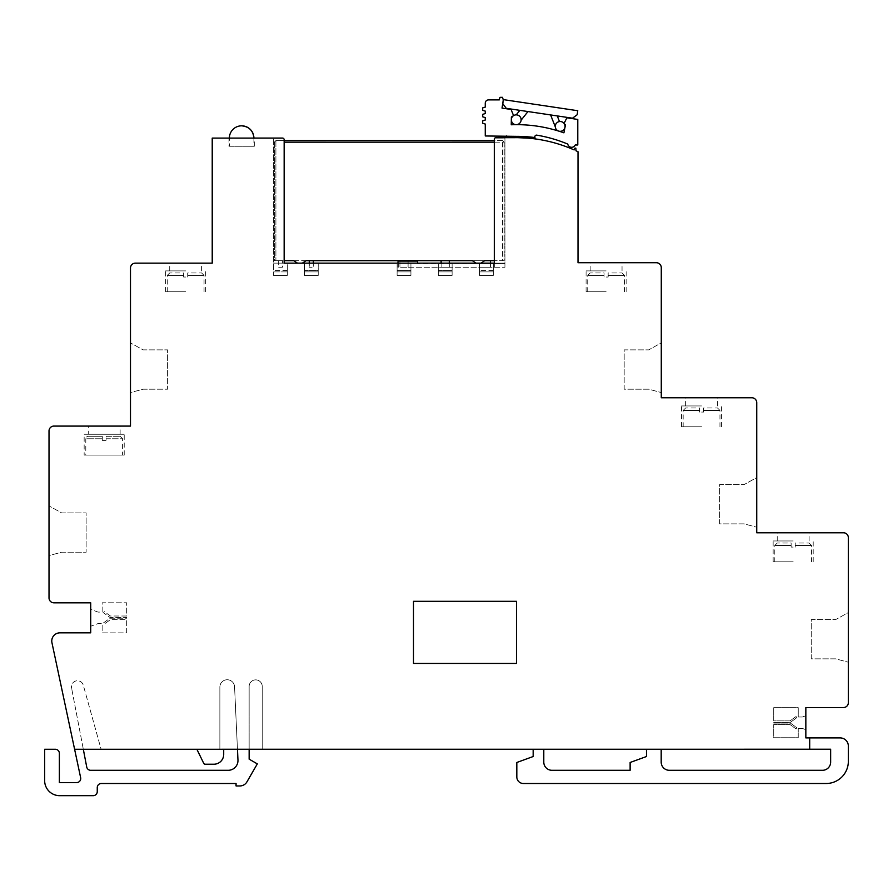 <?xml version="1.0" encoding="UTF-8"?>
<svg xmlns="http://www.w3.org/2000/svg" width="893" height="893" viewBox="0 0 893 893"><rect width="100%" height="100%" fill="white"/><g stroke="black" fill="none" stroke-linecap="round" stroke-linejoin="round"><path stroke-width="0.67" stroke-dasharray="4.46 3.35" d="M521.11 120.175A4.9 4.9 0 0 0 521.132 119.762A4.9 4.9 0 0 1 516.232 124.674A4.9 4.9 0 0 1 511.321 119.762A4.9 4.9 0 0 1 516.232 114.862A4.9 4.9 0 0 1 521.132 119.762A4.9 4.9 0 0 0 516.232 114.862L519.826 110.341L527.964 111.558L521.11 120.175A4.9 4.9 0 0 0 516.232 114.862M559.498 121.56A4.9 4.9 0 0 0 555.267 126.415A4.9 4.9 0 0 1 560.179 121.515A4.9 4.9 0 0 1 565.079 126.415A4.9 4.9 0 0 1 560.179 131.316A4.9 4.9 0 0 1 555.267 126.415A4.9 4.9 0 0 0 555.29 126.828L550.601 114.929L557.277 115.923L559.498 121.56A4.9 4.9 0 0 0 555.29 126.828M550.601 114.929L557.277 115.923M572.513 118.2L506.231 108.31L502.781 103.666L503.395 99.625L577.76 110.721L577.157 114.762L572.513 118.2M519.826 110.341L527.964 111.558M85.795 455.095L122.587 455.095L85.795 455.095L85.795 438.753L102.293 438.753L102.293 436.297L102.293 440.383L106.088 440.383L102.293 440.383L102.293 438.753L85.795 438.753A2.456 2.456 0 0 1 88.251 436.297L102.293 436.297L88.251 436.297M120.131 436.297L122.587 438.753L106.088 438.753L106.088 436.297L120.131 436.297L106.088 436.297L106.088 440.383L106.088 438.753L122.587 438.753L122.587 455.095M793.174 547.096L791.131 547.096L793.174 547.096M793.174 561.809L773.148 561.809L793.174 561.809M795.216 547.096L795.216 543.011L809.114 543.011L795.216 543.011L795.216 545.467L811.57 545.467L795.216 545.467L795.216 547.096M701.563 412.064L703.606 412.064L701.563 412.064M701.563 426.776L681.538 426.776L701.563 426.776M703.606 412.064L703.606 407.978L717.503 407.978L703.606 407.978L703.606 410.434L719.959 410.434L703.606 410.434L703.606 412.064M606.113 277.031L608.155 277.031L606.113 277.031M606.113 291.743L586.087 291.743L606.113 291.743M608.155 277.031L608.155 272.945L622.041 272.945L608.155 272.945L608.155 275.401L624.497 275.401L608.155 275.401L608.155 277.031M185.666 277.031L183.623 277.031L185.666 277.031M185.666 291.743L165.64 291.743L185.666 291.743M187.709 277.031L187.709 272.945L201.606 272.945L187.709 272.945L187.709 275.401L204.05 275.401L187.709 275.401L187.709 277.031M84.165 455.095L124.216 455.095L84.165 455.095L84.165 434.255L124.216 434.255L84.165 434.255M124.216 455.095L124.216 434.255M793.174 540.968L773.148 540.968L793.174 540.968M701.563 405.935L681.538 405.935L701.563 405.935M185.666 270.903L165.64 270.903L185.666 270.903M185.666 263.134L169.726 263.134L185.666 263.134M606.113 270.903L586.087 270.903L606.113 270.903M88.251 434.255L120.131 434.255L88.251 434.255L88.251 426.084L120.131 426.084L88.251 426.084M120.131 434.255L120.131 426.084M793.174 532.797L777.234 532.797L793.174 532.797M701.563 397.765L685.623 397.765L701.563 397.765M606.113 262.732L590.173 262.732L606.113 262.732M229.378 138.08L253.902 138.08L229.378 138.08L229.378 146.262L253.902 146.262L229.378 146.262M253.902 138.08L253.902 146.262M228.965 146.262L254.304 146.262L228.965 146.262L228.965 138.08L254.304 138.08L228.965 138.08M254.304 146.262L254.304 138.08M284.153 139.721L284.153 263.134L273.526 263.134L284.153 263.134L284.153 139.721A1.63 1.63 0 0 0 282.512 138.08A1.63 1.63 0 0 1 284.153 139.721A1.63 1.63 0 0 0 282.512 138.08L212.221 138.091L212.221 263.134L135.39 263.134A4.9 4.9 0 0 0 130.49 268.045L130.49 426.084L53.926 426.084A4.9 4.9 0 0 0 49.015 430.984L49.015 597.919A4.9 4.9 0 0 0 53.926 602.82L90.706 602.82L90.706 632.836L59.943 632.836A8.171 8.171 0 0 0 51.95 642.714L74.599 749.26L83.317 749.26L71.63 688.302L83.317 749.26L74.599 749.26L80.638 777.658A4.085 4.085 0 0 1 76.642 782.592L59.362 782.592L59.362 753.346A4.085 4.085 0 0 0 55.277 749.26L44.65 749.26L44.65 780.638A15.047 15.047 0 0 0 60.233 795.674L92.928 795.674A4.085 4.085 0 0 0 97.259 791.667L97.259 787.581A4.085 4.085 0 0 1 101.355 783.496L236.065 783.496L236.065 785.952L239.86 785.952A8.171 8.171 0 0 0 246.937 781.866L257.318 763.883L249.147 759.162L249.147 686.416A6.541 6.541 0 0 1 255.688 679.874A6.541 6.541 0 0 1 262.229 686.416A6.541 6.541 0 0 0 255.688 679.874A6.541 6.541 0 0 0 249.147 686.416L249.147 749.26L237.46 749.26L249.147 749.26L237.46 749.26L234.558 686.762A7.345 7.345 0 0 0 227.045 679.752A7.345 7.345 0 0 0 219.868 687.097L219.868 749.26L223.708 749.26L196.862 749.26L203.716 763.303A1.63 1.63 0 0 0 205.178 764.218L213.896 764.218A9.812 9.812 0 0 0 223.708 754.418L223.708 749.26L237.46 749.26L234.558 686.762A7.345 7.345 0 0 0 227.045 679.752A7.345 7.345 0 0 0 219.868 687.097L219.868 749.26L223.708 749.26M74.599 749.26L101.099 749.26L83.328 685.288A6.039 6.039 0 0 0 71.44 686.795A6.039 6.039 0 0 0 71.63 688.302A6.039 6.039 0 0 1 76.72 680.801A6.039 6.039 0 0 1 83.328 685.288L101.099 749.26L196.862 749.26M534.829 136.819A1.708 1.708 0 0 1 536.492 135.111A140.234 140.234 0 0 1 567.769 144.086A3.929 3.929 0 0 0 575.215 144.99L577.782 144.99L577.782 119.439L566.865 117.809L564.108 123.334L565.459 124.975L563.907 132.834A140.335 140.335 0 0 0 511.254 124.774L511.365 117.016L513.564 115.632L511.097 109.459L502.045 108.098L503.272 99.904L502.513 97.326L500.035 97.326L499.276 99.904L488.516 99.904A3.271 3.271 0 0 0 485.256 103.175L485.256 107.104L482.678 107.874L482.678 110.341L485.256 111.1L485.256 113.578L482.678 114.337L482.678 116.816L485.256 117.575L485.256 120.042L482.678 120.812L482.678 123.279L485.256 124.038L485.256 135.97L516.321 136.35A143.706 143.706 0 0 1 534.929 137.555L534.874 137.165A1.708 1.708 0 0 1 534.829 136.819M490.491 263.134L490.491 267.23L482.32 267.23L490.491 267.23L490.491 260.689L275.904 260.689L284.153 260.689L284.153 140.536L275.97 140.536L275.904 142.166L274.33 142.166L274.33 260.689L275.904 260.689L274.33 260.689L274.33 142.166L275.904 142.166L275.97 140.536L274.33 142.11L275.97 140.536L502.491 140.514L502.547 142.154L504.121 142.154L504.121 260.689L472.397 260.689L476.081 263.134L493.316 263.134L476.081 263.134L480.981 263.134L479.496 263.134L480.981 263.134L484.665 260.689M441.12 260.689L449.302 260.689L441.12 260.689L441.12 267.23L441.12 263.134M399.93 260.689L408.101 260.689L399.93 260.689L399.93 267.23L399.93 261.091M309.279 260.689L313.365 260.689L309.279 260.689L309.279 267.23L309.279 263.134M278.382 260.689L282.478 260.689L278.382 260.689L278.382 267.23L282.478 267.23L282.478 260.689L282.478 267.23L278.382 267.23L278.382 260.689M284.153 142.166L502.547 142.154L502.547 260.689L504.121 260.689L504.121 142.154L502.547 142.154L502.491 140.514L494.309 140.514L494.309 260.689L502.547 260.689L502.547 142.154L494.309 142.154M306.053 260.689L293.786 260.689L297.469 263.134L302.37 263.134L306.053 260.689M438.307 263.134L452.115 263.134L438.307 263.134L438.307 275.401L452.115 275.401L452.115 263.134L452.115 271.896L438.307 271.896L438.307 270.49L438.307 275.401L438.307 263.134M397.106 263.134L410.925 263.134L397.106 263.134L397.106 275.401L410.925 275.401L410.925 263.134L410.925 271.896L397.106 271.896L397.106 270.49L397.106 275.401L397.106 263.134M304.424 263.134L318.232 263.134L304.424 263.134L304.424 275.401L318.232 275.401L318.232 263.134L318.232 271.896L304.424 271.896L304.424 270.49L304.424 275.401L304.424 263.134M397.921 263.134L397.921 267.23L504.936 267.23L397.921 267.23L397.921 263.134L494.309 263.134L273.526 263.134L287.334 263.134L287.334 271.896L287.334 263.134M504.936 263.134L494.309 263.134L504.936 263.134L504.936 138.069L494.878 138.069A1.63 1.63 0 0 0 494.309 139.308L494.309 263.134L504.936 263.134L504.936 138.069L494.878 138.069A1.63 1.63 0 0 0 494.309 139.308L494.309 263.547L504.936 263.547L417.544 263.547L417.544 261.091L398.077 261.091L398.334 263.134L494.309 263.547L494.309 267.23L494.309 263.134L504.936 263.134L504.936 267.23L504.936 263.134M297.469 263.134L293.786 260.689L297.469 263.134L302.37 263.134M287.334 275.401L287.334 270.49L287.334 271.896L273.526 271.896L273.515 138.08L273.526 275.401L287.334 275.401L287.334 270.49L287.334 271.896L273.526 271.896L273.526 270.49L273.526 275.401L273.526 271.907L273.526 275.401L273.526 271.907L273.526 275.401L287.334 275.401L273.526 275.401L287.334 275.401L287.334 271.907L273.526 271.907L287.334 271.907L287.334 275.401L273.526 275.401M318.232 270.49L318.232 271.896L304.424 271.896L304.424 275.401L304.424 271.907L304.424 275.401L318.232 275.401L318.232 270.49L304.424 270.49L318.232 270.49M410.925 270.49L410.925 271.896L397.106 271.896L397.106 275.401L397.106 271.907L397.106 275.401L410.925 275.401L410.925 270.49L397.106 270.49L410.925 270.49M452.115 270.49L452.115 271.896L438.307 271.896L438.307 275.401L438.307 271.907L438.307 275.401L452.115 275.401L452.115 270.49L438.307 270.49L452.115 270.49M493.316 275.401L493.316 263.134L493.316 271.896L479.496 271.896L479.496 263.134L479.496 275.401L493.316 275.401L493.316 270.49L493.316 271.896L479.496 271.896L479.496 270.49L479.496 275.401L493.316 275.401L479.496 275.401L479.496 271.907L479.496 275.401L493.316 275.401L493.316 271.907L479.496 271.907L479.496 275.401L479.496 271.907L493.316 271.907L493.316 275.401L479.496 275.401M249.147 749.26L661.188 749.26L262.229 749.26L533.166 749.35L533.166 756.527L516.824 762.477L516.824 776.955A6.541 6.541 0 0 0 523.365 783.496L826.561 783.496A22.191 22.191 0 0 0 848.35 761.305L848.35 746.079A8.171 8.171 0 0 0 840.179 737.908L805.843 737.908L805.843 707.557L843.45 707.557A4.9 4.9 0 0 0 848.35 702.646L848.35 537.664A4.9 4.9 0 0 0 844.03 532.797L756.739 532.797L756.739 402.665A4.9 4.9 0 0 0 751.828 397.765L661.278 397.765L661.278 267.632A4.9 4.9 0 0 0 656.377 262.732L578.005 262.732L578.005 151.721A142.4 142.4 0 0 0 575.985 150.772L575.885 148.205L575.014 148.037L574.121 149.924A142.4 142.4 0 0 0 527.707 138.125L517.795 137.667A142.4 142.4 0 0 1 527.707 138.125L517.795 137.667A142.4 142.4 0 0 0 514.736 137.678A142.4 142.4 0 0 1 535.141 138.917L534.929 137.555A143.706 143.706 0 0 0 516.321 136.35L506.565 135.97L516.321 136.35A143.706 143.706 0 0 1 534.929 137.555M494.309 139.308A1.63 1.63 0 0 1 495.939 137.678L514.736 137.678A142.4 142.4 0 0 1 535.141 138.917M848.35 662.226L848.35 612.565L835.759 619.541L811.246 619.541L811.246 658.855L835.759 658.855L848.35 662.226L848.35 612.565L835.759 619.541L811.246 619.541L811.246 658.855L835.759 658.855L848.35 662.226M756.739 527.238L756.739 477.576L744.148 484.553L719.624 484.553L719.624 523.867L744.148 523.867L756.739 527.238L756.739 477.576L744.148 484.553L719.624 484.553L719.624 523.867L744.148 523.867L756.739 527.238M661.278 392.563L661.278 342.901L648.698 349.877L624.174 349.877L624.174 389.192L648.698 389.192L661.278 392.563L661.278 342.901L648.698 349.877L624.174 349.877L624.174 389.192L648.698 389.192L661.278 392.563M90.706 609.406L90.706 626.25L98.063 623.571L102.148 623.571L102.148 632.869L126.672 632.869L126.672 619.642L110.408 619.642L104.358 624.017L103.532 622.867L109.973 618.224L126.672 618.224L126.672 617.443L109.973 617.443L103.532 612.788L104.358 611.638L110.408 616.014L126.672 616.014L126.672 602.786L102.148 602.786L102.148 612.085L98.063 612.085L90.706 609.406L90.706 626.25L98.063 623.571L102.148 623.571L102.148 632.869L126.672 632.869L126.672 619.642L110.408 619.642L104.358 624.017L103.532 622.867L109.973 618.224L126.672 618.224L126.672 617.443L109.973 617.443L103.532 612.788L104.358 611.638L110.408 616.014L126.672 616.014L126.672 602.786L102.148 602.786L102.148 612.085L98.063 612.085L90.706 609.406M809.694 737.908L809.694 749.227L809.694 737.908L809.694 749.227L661.188 749.227L661.188 762.12A8.171 8.171 0 0 0 669.359 770.302L822.464 770.302A8.171 8.171 0 0 0 830.646 762.12L830.646 749.227L809.694 749.227M262.229 749.26L262.229 686.416L262.229 749.26L661.188 749.26M506.565 137.678L514.736 137.678L506.565 137.678L506.565 135.97M551.974 770.302A8.171 8.171 0 0 1 543.792 762.12L543.792 749.35L646.476 749.35L646.476 756.527L630.123 762.477L630.123 770.302L551.974 770.302M237.46 749.26L237.962 760.032A9.812 9.812 0 0 1 228.161 770.302L90.974 770.302A4.085 4.085 0 0 1 86.721 767.02L83.317 749.26M130.49 342.901L130.49 392.563L143.081 389.192L167.605 389.192L167.605 349.877L143.081 349.877L130.49 342.901L130.49 392.563L143.081 389.192L167.605 389.192L167.605 349.877L143.081 349.877L130.49 342.901M49.015 505.907L49.015 555.58L61.606 552.209L86.13 552.209L86.13 512.883L61.606 512.883L49.015 505.907L49.015 555.58L61.606 552.209L86.13 552.209L86.13 512.883L61.606 512.883L49.015 505.907M805.843 715.728L805.843 729.681L805.843 715.728L802.338 717.001L798.242 717.001L798.242 707.669L773.729 707.669L773.729 720.885L789.981 720.885L796.031 716.521L796.857 717.659L790.417 722.314L773.729 722.314L773.729 723.096L790.417 723.096L796.857 727.75L796.031 728.889L789.981 724.524L773.729 724.524L773.729 737.741L798.242 737.741L798.242 728.409L802.338 728.409L805.843 729.681L802.338 728.409L798.242 728.409L798.242 737.741L773.729 737.741L773.729 724.524L789.981 724.524L796.031 728.889L796.857 727.75L790.417 723.096L773.729 723.096L773.729 722.314L790.417 722.314L796.857 717.659L796.031 716.521L789.981 720.885L773.729 720.885L773.729 707.669L798.242 707.669L798.242 717.001L802.338 717.001L805.843 715.728M527.707 138.125L517.795 137.667M398.334 267.23L398.334 263.134L398.334 267.23M183.623 277.031L183.623 272.945L169.726 272.945L183.623 272.945L183.623 275.401L167.27 275.401L183.623 275.401L183.623 277.031M604.07 277.031L604.07 272.945L590.173 272.945L604.07 272.945L604.07 275.401L587.717 275.401L604.07 275.401L604.07 277.031M699.52 412.064L699.52 407.978L685.623 407.978L699.52 407.978L699.52 410.434L683.167 410.434L699.52 410.434L699.52 412.064M791.131 547.096L791.131 543.011L777.234 543.011L791.131 543.011L791.131 545.467L774.789 545.467L791.131 545.467L791.131 547.096M493.316 270.49L479.496 270.49L493.316 270.49M287.334 270.49L273.526 270.49L287.334 270.49M476.081 263.134L480.981 263.134L476.081 263.134L472.397 260.689L476.081 263.134M504.121 142.154L502.491 140.514L504.121 142.154M313.365 260.689L313.365 267.23L309.279 267.23L313.365 267.23L313.365 263.134M408.101 260.689L408.101 267.23L399.93 267.23L408.101 267.23L408.101 261.091M449.302 260.689L449.302 267.23L441.12 267.23L449.302 267.23L449.302 263.134M482.32 262.252L482.32 263.134M413.504 601.324L413.504 663.443L516.5 663.443L516.5 601.324L413.504 601.324M318.232 275.401L318.232 271.907L318.232 275.401L304.424 275.401L318.232 275.401L318.232 271.907L304.424 271.907L318.232 271.907L318.232 275.401L304.424 275.401M410.925 275.401L410.925 271.907L410.925 275.401L397.106 275.401L410.925 275.401L410.925 271.907L397.106 271.907L410.925 271.907L410.925 275.401L397.106 275.401M452.115 275.401L452.115 271.907L452.115 275.401L438.307 275.401L452.115 275.401L452.115 271.907L438.307 271.907L452.115 271.907L452.115 275.401L438.307 275.401M275.904 142.166L275.904 260.689L275.904 142.166M809.114 543.011L811.57 545.467L811.57 561.809M717.503 407.978L719.959 410.434L719.959 426.776M622.041 272.945L624.497 275.401L624.497 291.743M201.606 272.945L204.05 275.401L204.05 291.743M773.148 561.809L773.148 540.968M681.538 426.776L681.538 405.935M165.64 291.743L165.64 270.903M169.726 270.903L169.726 263.134M586.087 291.743L586.087 270.903M777.234 540.968L777.234 532.797M685.623 405.935L685.623 397.765M590.173 270.903L590.173 262.732M622.041 270.903L622.041 262.732M717.503 405.935L717.503 397.765M809.114 540.968L809.114 532.797M626.138 291.743L626.138 270.903M201.606 270.903L201.606 263.134M205.691 291.743L205.691 270.903M721.589 426.776L721.589 405.935M813.199 561.809L813.199 540.968M169.726 272.945L167.27 275.401L167.27 291.743M590.173 272.945L587.717 275.401L587.717 291.743M685.623 407.978L683.167 410.434L683.167 426.776M777.234 543.011L774.789 545.467L774.789 561.809"/><path stroke-width="1.34" d="M511.321 119.762A4.9 4.9 0 0 1 516.232 114.862A4.9 4.9 0 0 1 521.132 119.762A4.9 4.9 0 0 1 516.232 124.674A4.9 4.9 0 0 1 511.321 119.762M555.267 126.415A4.9 4.9 0 0 1 560.179 121.515A4.9 4.9 0 0 1 565.079 126.415A4.9 4.9 0 0 1 560.179 131.316A4.9 4.9 0 0 1 555.267 126.415M557.277 115.923L559.498 121.56M555.29 126.828L550.601 114.929M502.781 103.666L503.395 99.625L577.76 110.721L577.157 114.762L572.513 118.2L506.231 108.31L502.781 103.666M527.964 111.558L521.11 120.175M516.232 114.862L519.826 110.341M494.309 139.308L494.309 140.514L284.153 140.536L284.153 139.721A1.63 1.63 0 0 0 282.512 138.08L212.221 138.091L212.221 263.134L135.39 263.134A4.9 4.9 0 0 0 130.49 268.045L130.49 426.084L53.926 426.084A4.9 4.9 0 0 0 49.015 430.984L49.015 597.919A4.9 4.9 0 0 0 53.926 602.82L90.706 602.82L90.706 632.836L59.943 632.836A8.171 8.171 0 0 0 51.95 642.714L74.599 749.26L809.694 749.227L809.694 737.908L805.843 737.908L805.843 707.557L843.45 707.557A4.9 4.9 0 0 0 848.35 702.646L848.35 537.664A4.9 4.9 0 0 0 844.03 532.797L756.739 532.797L756.739 402.665A4.9 4.9 0 0 0 751.828 397.765L661.278 397.765L661.278 267.632A4.9 4.9 0 0 0 656.377 262.732L578.005 262.732L578.005 151.721A142.4 142.4 0 0 0 575.985 150.772L575.885 148.205L575.014 148.037L574.121 149.924A142.4 142.4 0 0 0 517.795 137.667A142.4 142.4 0 0 0 514.736 137.678L495.939 137.678A1.63 1.63 0 0 0 494.309 139.308L494.309 263.134L480.981 263.134L484.665 260.689L490.491 260.689L490.491 263.134M536.492 135.111A1.708 1.708 0 0 0 534.874 137.165L534.929 137.555A143.706 143.706 0 0 0 516.321 136.35L485.256 135.97L485.256 124.038L482.678 123.279L482.678 120.812L485.256 120.042L485.256 117.575L482.678 116.816L482.678 114.337L485.256 113.578L485.256 111.1L482.678 110.341L482.678 107.874L485.256 107.104L485.256 103.175A3.271 3.271 0 0 1 488.516 99.904L499.276 99.904L500.035 97.326L502.513 97.326L503.272 99.904L502.045 108.098L511.097 109.459L513.564 115.632L511.365 117.016L511.254 124.774A140.335 140.335 0 0 1 563.907 132.834L565.459 124.975L564.108 123.334L566.865 117.809L577.782 119.439L577.782 144.99L575.215 144.99A3.929 3.929 0 0 1 567.769 144.086A140.234 140.234 0 0 0 536.492 135.111M484.665 260.689L494.309 260.689L494.309 263.134L284.153 263.134L284.153 260.689L293.786 260.689L297.469 263.134M302.37 263.134L306.053 260.689L472.397 260.689L476.081 263.134L417.544 263.134L417.544 261.091L398.077 261.091L397.921 263.134M287.334 263.134L284.153 263.134L284.153 139.721M535.141 138.917L534.929 137.555M413.504 601.324L413.504 663.443L516.5 663.443L516.5 601.324L413.504 601.324M527.707 138.125L517.795 137.667M506.565 137.678L506.565 135.97M74.599 749.26L80.638 777.658A4.085 4.085 0 0 1 76.642 782.592L59.362 782.592L59.362 753.346A4.085 4.085 0 0 0 55.277 749.26L44.65 749.26L44.65 780.638A15.047 15.047 0 0 0 60.233 795.674L92.928 795.674A4.085 4.085 0 0 0 97.259 791.667L97.259 787.581A4.085 4.085 0 0 1 101.355 783.496L236.065 783.496L236.065 785.952L239.86 785.952A8.171 8.171 0 0 0 246.937 781.866L257.318 763.883L249.147 759.162L249.147 749.26M809.694 737.908L840.179 737.908A8.171 8.171 0 0 1 848.35 746.079L848.35 761.305A22.191 22.191 0 0 1 826.561 783.496L523.365 783.496A6.541 6.541 0 0 1 516.824 776.955L516.824 762.477L533.166 756.527L533.166 749.35L262.229 749.26M809.694 749.227L830.646 749.227L830.646 762.12A8.171 8.171 0 0 1 822.464 770.302L669.359 770.302A8.171 8.171 0 0 1 661.188 762.12L661.188 749.26M551.974 770.302A8.171 8.171 0 0 1 543.792 762.12L543.792 749.35L646.476 749.35L646.476 756.527L630.123 762.477L630.123 770.302L551.974 770.302M196.862 749.26L203.716 763.303A1.63 1.63 0 0 0 205.178 764.218L213.896 764.218A9.812 9.812 0 0 0 223.708 754.418L223.708 749.26M237.46 749.26L237.962 760.032A9.812 9.812 0 0 1 228.161 770.302L90.974 770.302A4.085 4.085 0 0 1 86.721 767.02L83.317 749.26M241.635 125.824A12.256 12.256 0 0 1 253.902 138.08C253.166 130.635 249.08 126.549 241.635 125.824A12.256 12.256 0 0 0 229.378 138.08M313.365 263.134L313.365 260.689M309.279 263.134L309.279 260.689M449.302 263.134L449.302 260.689M441.12 263.134L441.12 260.689M482.32 263.134L482.32 262.252M494.309 142.154L284.153 142.166"/></g></svg>
